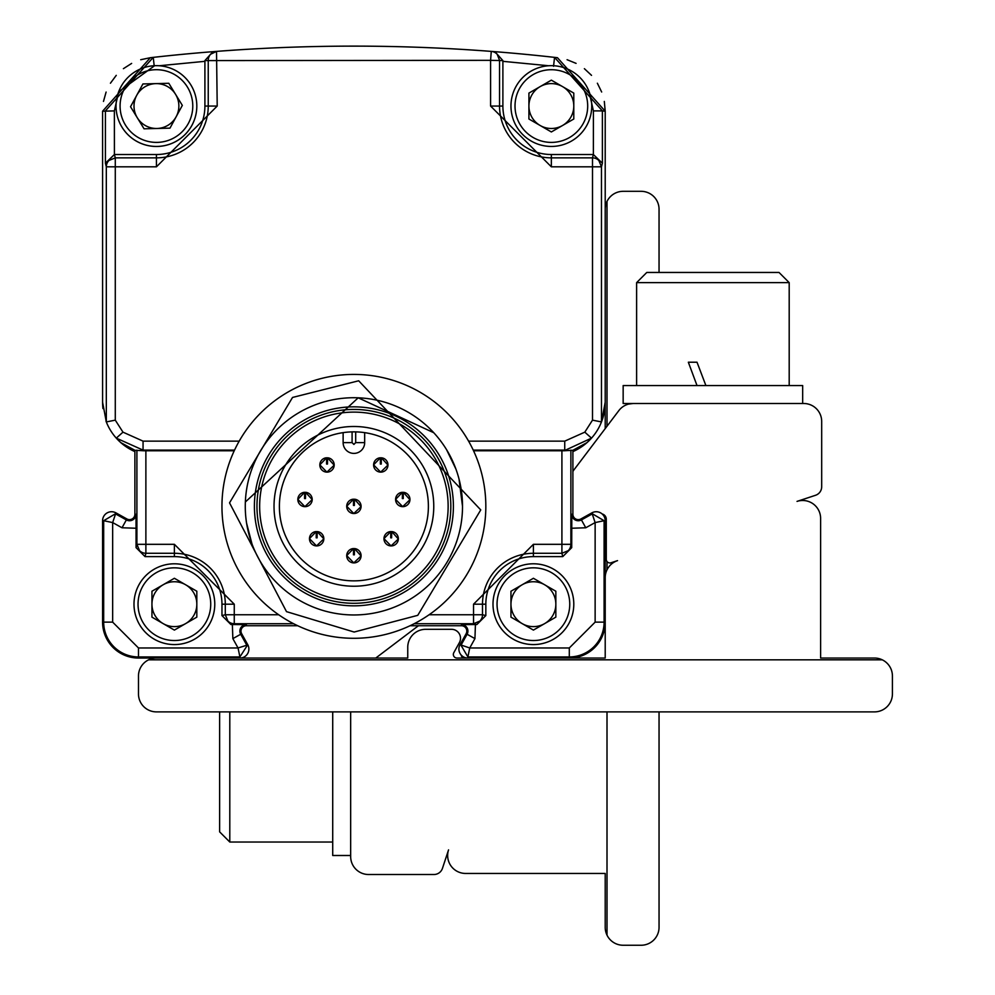 <?xml version="1.0" encoding="UTF-8"?>
<svg xmlns="http://www.w3.org/2000/svg" width="995" height="995" viewBox="0 0 995 995"><rect width="100%" height="100%" fill="white"/><g stroke="black" fill="none" stroke-linecap="round" stroke-linejoin="round"><path stroke-width="1.49" d="M105.968 421.034A53.867 53.867 0 0 0 106.316 421.93L102.584 402.241L102.584 111.216A53.854 53.854 0 0 0 102.584 111.39L102.584 402.241A53.867 53.867 0 0 0 102.958 408.572M126.9 518.967L115.917 512.86L112.659 522.574L103.679 520.708L115.383 513.818L126.365 519.925L126.9 518.967A5.385 5.385 0 0 0 134.897 514.253L134.897 450.275L120.793 442.613L116.291 438.136A53.867 53.867 0 0 0 134.897 451.606L134.897 514.253A5.385 5.385 0 0 1 126.9 518.967L115.917 512.86A8.98 8.98 0 0 0 102.584 520.708L102.584 622.136A35.907 35.907 0 0 0 138.479 658.043L151.949 658.043M196.823 658.043L239.907 658.043A8.98 8.98 0 0 0 247.755 644.698L241.661 633.728A5.385 5.385 0 0 1 246.362 625.731L297.704 625.731L246.362 625.731A5.385 5.385 0 0 0 241.661 633.728L240.703 634.263L246.797 645.233L238.041 647.969L232.855 638.616L240.703 634.263A6.48 6.48 0 0 1 246.362 624.624L230.939 624.549L234.26 623.716A8.98 8.967 -104 0 1 227.917 621.091L225.293 614.748L234.26 614.748L234.26 623.716L293.625 623.716M466.133 633.728L460.026 644.698L469.739 647.969L467.874 656.936L460.996 645.233L467.09 634.263L466.133 633.728A5.385 5.385 0 0 0 461.419 625.731L410.089 625.731L461.419 625.731A5.385 5.385 0 0 1 466.133 633.728L460.026 644.698A8.98 8.98 0 0 0 467.874 658.043L510.957 658.043M555.844 658.043L569.302 658.043A35.907 35.907 0 0 0 605.209 622.136L605.209 520.708A8.98 8.98 0 0 0 591.876 512.86L580.893 518.967A5.385 5.385 0 0 1 572.896 514.253L572.896 451.606A53.867 53.867 0 0 0 591.503 438.136L564.115 450.772L572.896 450.275L587 442.613L591.503 438.136L584.811 432.153L564.737 441.133L468.583 441.133M605.209 402.241L605.209 111.39A53.854 53.854 0 0 0 605.209 111.216L605.209 402.241L601.477 421.93A53.867 53.867 0 0 0 605.059 406.258M705.89 385.55L697.01 362.217L688.341 362.217L697.01 385.55M636.613 282.63L646.787 272.456L779.023 272.456L789.197 282.63L636.613 282.63L636.613 385.55M802.666 403.497L802.666 385.55L623.156 385.55L623.156 403.497L633.143 403.497L628.604 404.082M882.291 659.834L148.616 659.834A17.947 17.947 0 0 0 138.479 675.991L138.479 693.938A17.947 17.947 0 0 0 156.439 711.885L874.468 711.885A17.947 17.947 0 0 0 892.415 693.938L892.415 675.991A17.947 17.947 0 0 0 874.468 658.043L820.614 658.043L820.614 518.432A17.947 17.947 0 0 0 797.032 501.393L815.527 495.286A8.98 8.98 0 0 0 821.683 486.766L821.683 421.457A17.947 17.947 0 0 0 803.736 403.497L633.143 403.497A17.947 17.947 0 0 0 618.84 410.612L574.015 469.777A17.947 17.947 0 0 0 572.896 471.456M605.209 577.672A17.947 17.947 0 0 1 617.534 560.633L610.992 562.784A3.594 3.594 0 0 1 606.278 559.377L606.278 519.203A5.385 5.385 0 0 0 602.149 513.967M115.917 512.86A8.98 8.98 0 0 0 102.584 520.708L102.584 622.136A35.907 35.907 0 0 0 138.479 658.043L407.751 658.043L407.751 647.272A17.947 17.947 0 0 1 425.698 629.313L451.531 629.313A8.98 8.98 0 0 1 459.379 642.646L453.795 652.708A3.594 3.594 0 0 0 456.929 658.043L605.209 658.043L605.209 622.136A35.907 35.907 0 0 1 569.302 658.043L605.209 658.043L605.209 622.136L595.134 622.136L569.302 647.969L469.739 647.969L474.938 638.616L475.423 624.549L461.419 624.624A6.48 6.48 0 0 1 467.09 634.263L474.938 638.616M148.616 659.834A17.947 17.947 0 0 1 156.439 658.043M540.136 86.615A22.437 22.437 0 0 1 573.792 106.055A22.437 22.437 0 0 1 540.136 125.482A22.437 22.437 0 0 1 540.136 86.615M175.568 94.338A22.437 22.437 0 0 1 157.011 128.479A22.437 22.437 0 0 1 136.725 95.333A22.437 22.437 0 0 1 175.568 94.338M522.188 584.749A22.437 22.437 0 0 1 555.844 604.189A22.437 22.437 0 0 1 522.188 623.616A22.437 22.437 0 0 1 522.188 584.749M528.917 119.002L551.354 131.962L573.792 119.002L573.792 93.095L551.354 80.147L528.917 93.095L528.917 119.002M142.907 83.953L130.532 106.726L144.064 128.815L169.971 128.144L182.334 105.383L168.802 83.281L142.907 83.953M163.168 584.749A22.437 22.437 0 0 1 196.823 604.189A22.437 22.437 0 0 1 163.168 623.616A22.437 22.437 0 0 1 163.168 584.749M551.354 142.397A36.355 36.355 0 0 1 519.875 87.883A36.355 36.355 0 0 1 582.834 87.883A36.355 36.355 0 0 1 551.354 142.397M120.096 106.987A36.355 36.355 0 0 1 173.789 74.115A36.355 36.355 0 0 1 175.418 137.049A36.355 36.355 0 0 1 120.096 106.987M510.957 617.136L533.407 630.096L555.844 617.136L555.844 591.229L533.407 578.282L510.957 591.229L510.957 617.136M539.016 67.598A40.385 40.385 0 0 0 551.354 146.439A40.385 40.385 0 0 1 516.38 85.856A40.385 40.385 0 0 1 586.329 85.856A40.385 40.385 0 0 1 551.354 146.439A40.385 40.385 0 0 0 589.575 93.02M134.897 450.275L143.678 450.772L143.056 450.113L116.291 438.136A53.867 53.867 0 0 1 106.316 421.93L115.283 420.151L115.283 166.824L106.316 166.824L105.408 163.192L105.408 110.893L153.242 57.374L154.213 66.006L118.666 91.751A40.385 40.385 0 0 0 116.054 107.099A40.385 40.385 0 0 1 175.717 70.57A40.385 40.385 0 0 1 177.52 140.494A40.385 40.385 0 0 1 116.054 107.099A40.385 40.385 0 0 0 195.194 117.398M151.949 617.136L174.386 630.096L196.823 617.136L196.823 591.229L174.386 578.282L151.949 591.229L151.949 617.136M533.407 640.531A36.355 36.355 0 0 1 501.915 586.005A36.355 36.355 0 0 1 564.886 586.005A36.355 36.355 0 0 1 533.407 640.531M105.408 163.192L114.413 154.523L156.439 154.523A48.469 48.469 0 0 0 204.908 106.055L204.908 60.595L490.585 60.334L491.269 51.392L494.925 51.678A1795.079 1795.079 0 0 1 554.551 57.374L602.385 110.893L593.406 110.893L589.077 91.627M194.56 92.722A40.385 40.385 0 0 0 159.138 65.757L204.908 61.329M494.925 51.678L502.885 60.595L502.885 106.055A48.469 48.469 0 0 0 551.354 154.523L593.368 154.523L592.498 157.857L592.498 420.151L584.811 432.153M174.386 640.531A36.355 36.355 0 0 1 142.907 586.005A36.355 36.355 0 0 1 205.865 586.005A36.355 36.355 0 0 1 174.386 640.531M502.885 106.055L499.552 106.055A51.802 51.802 0 0 0 551.354 157.857L592.498 157.857A8.98 8.967 14 0 1 598.841 160.481L601.477 166.824L551.354 166.824L551.354 154.523M156.439 154.523L156.439 166.824L115.283 166.824L115.283 157.857L114.413 154.523L114.375 110.893L118.666 91.751M114.375 110.893L102.584 111.216L150.332 57.71L153.242 57.374A1795.079 1795.079 0 0 1 212.868 51.678L216.524 51.392L217.208 106.055L156.439 166.824M106.316 421.93L106.316 166.824A8.98 8.967 -14 0 1 108.94 160.481L115.283 157.857L156.439 157.857A51.802 51.802 0 0 0 208.241 106.055L208.241 60.334A8.98 8.967 -94.4 0 1 210.629 54.24L216.524 51.392A1795.079 1795.079 0 0 1 491.269 51.392A8.98 8.967 94.4 0 1 497.164 54.24L499.552 60.334L499.552 106.055L490.585 106.055L490.585 60.334L502.885 60.595M521.057 565.732A40.385 40.385 0 0 0 533.407 644.573A40.385 40.385 0 0 1 498.42 583.99A40.385 40.385 0 0 1 568.381 583.99A40.385 40.385 0 0 1 533.407 644.573A40.385 40.385 0 0 0 545.745 565.732M556.877 57.635A1795.079 1795.079 0 0 0 554.551 57.374L557.461 57.71L605.209 111.216L602.385 110.893L602.385 163.192L593.368 154.523L593.406 110.893M216.524 51.392L212.868 51.678L204.908 60.595M605.209 622.136L605.209 520.708A8.98 8.98 0 0 0 591.876 512.86L595.134 522.574L585.781 527.773L581.428 519.925L592.398 513.818L604.102 520.708L595.134 522.574L595.134 622.136M162.048 565.732A40.385 40.385 0 0 0 174.386 644.573A40.385 40.385 0 0 1 139.412 583.99A40.385 40.385 0 0 1 209.36 583.99A40.385 40.385 0 0 1 174.386 644.573A40.385 40.385 0 0 0 186.724 565.732M138.479 658.043L138.479 656.936L239.907 656.936L239.907 658.043A8.98 8.98 0 0 0 247.755 644.698L239.907 656.936L238.041 647.969L138.479 647.969L112.659 622.136L112.659 522.574L121.999 527.773L136.066 528.245L135.992 514.253A6.48 6.48 0 0 1 126.365 519.925L121.999 527.773M602.385 163.192L601.477 166.824L601.477 421.93L592.498 420.151M601.477 421.93A53.867 53.867 0 0 1 591.503 438.136M460.026 644.698A8.98 8.98 0 0 0 467.874 658.043L467.874 656.936L569.302 656.936L569.302 647.969M591.876 512.86L580.893 518.967L581.428 519.925A6.48 6.48 0 0 1 571.802 514.253L571.715 547.636L570.881 544.315A8.98 8.967 166 0 1 568.257 550.658L561.914 553.282L561.914 544.315L570.881 544.315L570.881 450.15M247.755 644.698L241.661 633.728M136.9 450.15L136.9 544.315L136.066 547.636L145.046 556.615L145.879 553.282A8.98 8.967 -166 0 1 139.536 550.658L136.9 544.315L145.879 544.315L145.879 553.282L174.386 553.282L174.386 556.615L145.046 556.615M572.896 450.275L572.896 514.253A5.385 5.385 0 0 0 580.893 518.967M562.747 556.615L533.407 556.615L533.407 553.282L561.914 553.282L562.747 556.615L571.715 547.636M414.169 623.716L473.533 623.716L476.854 624.549L485.834 615.582L482.5 614.748A8.98 8.967 104 0 1 479.876 621.091L473.533 623.716L473.533 614.748L482.5 614.748L482.5 604.189L485.834 604.189L485.834 615.582M476.854 624.549L475.423 624.549M533.407 556.615A47.573 47.573 0 0 0 485.834 604.189M221.96 615.582L221.96 604.189L234.26 604.189L174.386 544.315L174.386 553.282A50.907 50.907 0 0 1 225.293 604.189L225.293 614.748L221.96 615.582L230.939 624.549M221.96 604.189A47.573 47.573 0 0 0 174.386 556.615M136.066 547.636L136.066 528.245M174.386 544.315L145.879 544.315L145.879 450.772L143.678 450.772M145.879 450.772L234.235 450.772M473.558 450.772L561.914 450.772L561.914 544.315L533.407 544.315L473.533 604.189L473.533 614.748L429.119 614.748M564.115 450.772L561.914 450.772M355.874 374.431A131.937 131.937 0 0 1 485.809 508.632A131.937 131.937 0 0 1 351.322 638.268A131.937 131.937 0 0 1 221.984 503.495A131.937 131.937 0 0 1 355.874 374.431A131.937 131.937 0 0 1 485.809 508.632A131.937 131.937 0 0 1 351.322 638.268A131.937 131.937 0 0 1 221.984 503.495A131.937 131.937 0 0 1 355.874 374.431M433.745 432.713L358.2 397.813L245.367 501.978M246.611 523.295L251.946 543.83M462.513 506.343A108.617 108.617 0 0 1 299.582 600.408A108.617 108.617 0 0 1 299.582 412.278A108.617 108.617 0 0 1 462.513 506.343L459.031 479.092M455.834 468.869L446.606 449.752M354.357 505.46L353.461 505.448L353.548 499.179L353.499 502.786L353.548 499.179L346.72 506.244L353.785 513.532L361.073 506.592L354.444 499.191L354.357 505.46M391.607 537.847L390.712 537.835L390.811 531.566L390.749 535.161L390.811 531.566L383.971 538.631L391.047 545.919L398.323 538.979L391.707 531.579L391.607 537.847M381.247 464.056L380.339 464.043L380.438 457.775L380.388 461.381L380.438 457.775L373.598 464.839L380.675 472.127L387.963 465.051L381.334 457.787L381.247 464.056M305.465 498.582L304.569 498.57L304.669 492.301L304.619 495.908L304.669 492.301L297.828 499.366L304.905 506.654L312.194 499.589L305.565 492.314L305.465 498.582M317.094 537.847L316.199 537.835L316.298 531.566L316.236 535.161L316.298 531.566L309.457 538.631L316.534 545.919L323.823 538.842L317.194 531.579L317.094 537.847M327.467 464.056L326.571 464.043L326.671 457.775L326.609 461.381L326.671 457.775L319.83 464.839L326.895 472.127L334.183 465.187L327.566 457.787L327.467 464.056M403.236 498.582L402.341 498.57L402.44 492.301L402.378 495.908L402.44 492.301L395.6 499.366L402.676 506.654L409.952 499.714L403.336 492.314L403.236 498.582M354.357 554.824L353.461 554.812L353.548 548.543L353.499 552.15L353.548 548.543L346.72 555.608L353.785 562.896L361.073 555.956L354.444 548.556L354.357 554.824M354.444 499.191L354.419 501.231M354.419 501.555L354.394 502.798M391.707 531.579L391.669 533.619M391.669 533.942L391.657 535.186M381.334 457.787L381.309 459.827M381.296 460.15L381.284 461.394M305.565 492.314L305.54 494.366M305.527 494.677L305.515 495.92M317.194 531.579L317.169 533.619M317.156 533.942L317.144 535.186M327.566 457.787L327.529 459.827M327.529 460.15L327.504 461.394M403.336 492.314L403.298 494.366M403.298 494.677L403.273 495.92M354.444 548.556L354.419 550.596M354.419 550.919L354.394 552.163M354.966 499.254A7.176 7.176 0 0 1 357.541 512.537A7.176 7.176 0 0 1 347.093 508.656A7.176 7.176 0 0 1 353.038 499.216M392.229 531.641A7.176 7.176 0 0 1 394.804 544.924A7.176 7.176 0 0 1 384.344 541.031A7.176 7.176 0 0 1 390.289 531.604M381.856 457.849A7.176 7.176 0 0 1 384.431 471.132A7.176 7.176 0 0 1 373.983 467.252A7.176 7.176 0 0 1 379.916 457.824M306.087 492.376A7.176 7.176 0 0 1 308.661 505.659A7.176 7.176 0 0 1 298.214 501.778A7.176 7.176 0 0 1 304.147 492.351M317.716 531.641A7.176 7.176 0 0 1 320.29 544.924A7.176 7.176 0 0 1 309.843 541.031A7.176 7.176 0 0 1 315.776 531.604M328.089 457.849A7.176 7.176 0 0 1 330.651 471.132A7.176 7.176 0 0 1 320.203 467.252A7.176 7.176 0 0 1 326.149 457.824M403.858 492.376A7.176 7.176 0 0 1 406.42 505.659A7.176 7.176 0 0 1 395.973 501.778A7.176 7.176 0 0 1 401.918 492.351M354.966 548.618A7.176 7.176 0 0 1 357.541 561.901A7.176 7.176 0 0 1 347.093 558.021A7.176 7.176 0 0 1 353.038 548.581M343.126 442.626A10.771 10.771 0 0 0 353.897 453.397A10.771 10.771 0 0 0 364.667 442.626A10.771 10.771 0 0 1 353.897 453.397A10.771 10.771 0 0 1 343.126 442.626L343.126 432.638A74.501 74.501 0 0 0 291.249 546.678A74.501 74.501 0 0 0 416.532 546.678A74.501 74.501 0 0 0 364.667 432.638L364.667 442.626A10.771 10.771 0 0 1 353.897 453.397A10.771 10.771 0 0 1 343.126 442.626L352.093 442.626L353.897 444.429L355.688 442.626L364.667 442.626M355.688 431.88A74.501 74.501 0 0 0 279.408 507.251A74.501 74.501 0 0 0 353.897 580.856A74.501 74.501 0 0 0 428.385 507.251A74.501 74.501 0 0 0 355.688 431.88L355.688 442.626M353.897 586.229A79.886 79.886 0 0 0 423.074 466.419A79.886 79.886 0 0 0 284.719 466.419A79.886 79.886 0 0 0 353.897 586.229M353.897 412.117A94.239 94.239 0 0 1 435.512 553.481A94.239 94.239 0 0 1 272.282 553.481A94.239 94.239 0 0 1 353.897 412.117M352.441 603.281A96.938 96.938 0 0 0 438.559 459.155A96.938 96.938 0 0 0 270.69 456.63A96.938 96.938 0 0 0 352.441 603.281M453.397 506.343A99.5 99.5 0 0 0 304.147 420.176A99.5 99.5 0 0 0 304.147 592.51A99.5 99.5 0 0 0 453.397 506.343M229.795 711.885L229.795 842.031L332.716 842.031M219.621 711.885L219.621 831.857L229.795 842.031M332.716 711.885L332.716 855.501L350.663 855.501M607 711.885L607 935.126A17.947 17.947 0 0 1 605.209 927.303L605.209 873.448L465.598 873.448A17.947 17.947 0 0 1 448.558 849.867L442.452 868.361A8.98 8.98 0 0 1 433.932 874.518L368.623 874.518A17.947 17.947 0 0 1 350.663 856.571L350.663 711.885M605.209 428.609L605.209 209.273A17.947 17.947 0 0 1 623.156 191.314L641.103 191.314A17.947 17.947 0 0 1 659.051 209.273L659.051 272.456M569.302 658.043L569.302 656.936A34.8 34.8 0 0 0 604.102 622.136L604.102 520.708L605.209 520.708L605.209 515.982M463.148 658.043A5.385 5.385 0 0 1 461.133 654.984M375.774 658.043L416.942 626.85A17.947 17.947 0 0 1 418.621 625.731M607 935.126A17.947 17.947 0 0 0 623.156 945.25L641.103 945.25A17.947 17.947 0 0 0 659.051 927.303L659.051 711.885M607 201.45L607 426.246M607 561.541L607 569.849M605.209 111.216L604.313 101.428M601.664 92L597.361 83.219M591.528 75.359L584.376 68.68M576.08 63.369L567.088 59.712M150.332 57.71L140.718 59.712M131.638 63.406L123.405 68.68M116.253 75.359L110.433 83.219M106.104 92.062L103.48 101.415M220.529 51.093L222.159 50.969M223.34 50.882L239.894 49.75M467.886 49.75L480.187 50.571M484.453 50.882L487.264 51.093M502.885 61.329L548.655 65.757M217.208 106.055L204.908 106.055M554.551 57.374L553.543 66.292M490.585 106.055L551.354 166.824M234.546 450.113L143.056 450.113L143.056 441.133L122.982 432.153L116.291 438.136M122.982 432.153L115.283 420.151M102.584 622.136L103.679 622.136L103.679 520.708L102.584 520.708M138.479 647.969L138.479 656.936A34.8 34.8 0 0 1 103.679 622.136L112.659 622.136M135.992 514.253L134.897 514.253M239.198 441.133L143.056 441.133M572.896 514.253L571.802 514.253M571.715 528.245L585.781 527.773M564.737 441.133L564.737 450.113L473.247 450.113M461.419 624.624L461.419 625.731M246.362 625.731L246.362 624.624M232.37 624.549L232.855 638.616M473.533 604.189L482.5 604.189A50.907 50.907 0 0 1 533.407 553.282L533.407 544.315M278.675 614.748L234.26 614.748L234.26 604.189M352.093 431.88L352.093 442.626M789.197 282.63L789.197 385.55M358.685 380.786L292.53 397.453L229.534 502.861L286.498 611.639L354.145 632.036L417.763 615.333L480.747 509.925L358.685 380.786"/></g></svg>
